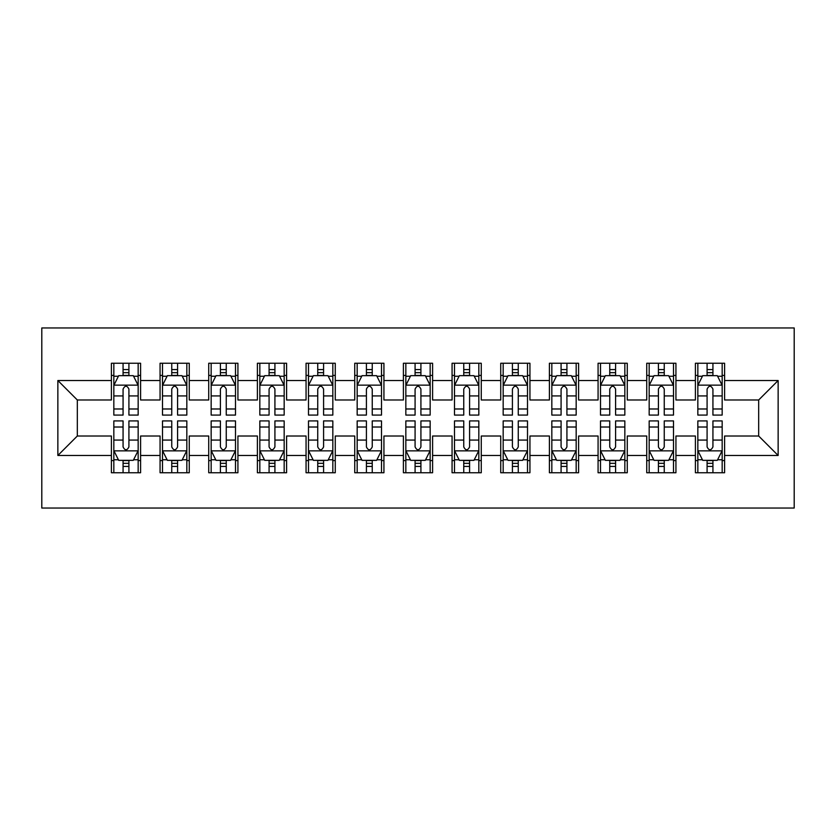 <?xml version="1.0" encoding="UTF-8"?>
<svg xmlns="http://www.w3.org/2000/svg" width="836" height="836" viewBox="0 0 836 836"><rect width="100%" height="100%" fill="white"/><g stroke="black" fill="none" stroke-linecap="round" stroke-linejoin="round"><path stroke-width="1.25" d="M41.8 508.037L794.2 508.037L794.2 327.963L41.8 327.963L41.8 508.037M57.862 455.474L57.862 380.526L111.397 380.526L111.397 399.995L77.33 399.995L77.33 436.005L57.862 455.474L111.397 455.474L111.397 472.748L140.594 472.748L140.594 455.474L160.063 455.474L160.063 472.748L189.26 472.748L189.26 455.474L208.728 455.474L208.728 472.748L237.926 472.748L237.926 455.474L257.394 455.474L257.394 472.748L286.602 472.748L286.602 455.474L306.06 455.474L306.06 472.748L335.267 472.748L335.267 455.474L354.736 455.474L354.736 472.748L383.933 472.748L383.933 455.474L403.401 455.474L403.401 472.748L432.599 472.748L432.599 455.474L452.067 455.474L452.067 472.748L481.264 472.748L481.264 455.474L500.733 455.474L500.733 472.748L529.94 472.748L529.94 455.474L549.398 455.474L549.398 472.748L578.606 472.748L578.606 455.474L598.074 455.474L598.074 472.748L627.272 472.748L627.272 455.474L646.74 455.474L646.74 472.748L675.937 472.748L675.937 455.474L695.406 455.474L695.406 472.748L724.603 472.748L724.603 436.005L758.67 436.005L758.67 399.995L724.603 399.995L724.603 380.526L778.138 380.526L778.138 455.474L724.603 455.474M724.603 380.526L724.603 363.252L695.406 363.252L695.406 380.526L675.937 380.526L675.937 363.252L646.74 363.252L646.74 380.526L627.272 380.526L627.272 363.252L598.074 363.252L598.074 380.526L578.606 380.526L578.606 363.252L549.398 363.252L549.398 380.526L529.94 380.526L529.94 363.252L500.733 363.252L500.733 380.526L481.264 380.526L481.264 363.252L452.067 363.252L452.067 380.526L432.599 380.526L432.599 363.252L403.401 363.252L403.401 380.526L383.933 380.526L383.933 363.252L354.736 363.252L354.736 380.526L335.267 380.526L335.267 363.252L306.06 363.252L306.06 380.526L286.602 380.526L286.602 363.252L257.394 363.252L257.394 380.526L237.926 380.526L237.926 363.252L208.728 363.252L208.728 380.526L189.26 380.526L189.26 363.252L160.063 363.252L160.063 380.526L140.594 380.526L140.594 363.252L111.397 363.252L111.397 380.526M675.937 455.474L675.937 436.005L695.406 436.005L695.406 455.474M778.138 380.526L758.67 399.995M627.272 455.474L627.272 436.005L646.74 436.005L646.74 455.474M695.406 380.526L695.406 399.995L675.937 399.995L675.937 380.526M578.606 455.474L578.606 436.005L598.074 436.005L598.074 455.474M646.74 380.526L646.74 399.995L627.272 399.995L627.272 380.526M529.94 455.474L529.94 436.005L549.398 436.005L549.398 455.474M598.074 380.526L598.074 399.995L578.606 399.995L578.606 380.526M481.264 455.474L481.264 436.005L500.733 436.005L500.733 455.474M549.398 380.526L549.398 399.995L529.94 399.995L529.94 380.526M432.599 455.474L432.599 436.005L452.067 436.005L452.067 455.474M500.733 380.526L500.733 399.995L481.264 399.995L481.264 380.526M383.933 455.474L383.933 436.005L403.401 436.005L403.401 455.474M452.067 380.526L452.067 399.995L432.599 399.995L432.599 380.526M335.267 455.474L335.267 436.005L354.736 436.005L354.736 455.474M403.401 380.526L403.401 399.995L383.933 399.995L383.933 380.526M286.602 455.474L286.602 436.005L306.06 436.005L306.06 455.474M354.736 380.526L354.736 399.995L335.267 399.995L335.267 380.526M237.926 455.474L237.926 436.005L257.394 436.005L257.394 455.474M306.06 380.526L306.06 399.995L286.602 399.995L286.602 380.526M189.26 455.474L189.26 436.005L208.728 436.005L208.728 455.474M257.394 380.526L257.394 399.995L237.926 399.995L237.926 380.526M140.594 455.474L140.594 436.005L160.063 436.005L160.063 455.474M208.728 380.526L208.728 399.995L189.26 399.995L189.26 380.526M77.33 436.005L111.397 436.005L111.397 455.474M160.063 380.526L160.063 399.995L140.594 399.995L140.594 380.526M695.406 375.416L697.841 375.416M722.168 375.416L724.603 375.416M646.74 375.416L649.175 375.416M673.502 375.416L675.937 375.416M598.074 375.416L600.499 375.416M624.837 375.416L627.272 375.416M549.398 375.416L551.833 375.416M576.171 375.416L578.606 375.416M500.733 375.416L503.167 375.416M527.506 375.416L529.94 375.416M452.067 375.416L454.502 375.416M478.829 375.416L481.264 375.416M403.401 375.416L405.836 375.416M430.164 375.416L432.599 375.416M354.736 375.416L357.171 375.416M381.498 375.416L383.933 375.416M306.06 375.416L308.494 375.416M332.832 375.416L335.267 375.416M257.394 375.416L259.829 375.416M284.167 375.416L286.602 375.416M208.728 375.416L211.163 375.416M235.501 375.416L237.926 375.416M160.063 375.416L162.498 375.416M186.825 375.416L189.26 375.416M111.397 375.416L113.832 375.416M138.159 375.416L140.594 375.416M111.397 460.584L113.832 460.584M138.159 460.584L140.594 460.584M160.063 460.584L162.498 460.584M186.825 460.584L189.26 460.584M208.728 460.584L211.163 460.584M235.501 460.584L237.926 460.584M257.394 460.584L259.829 460.584M284.167 460.584L286.602 460.584M306.06 460.584L308.494 460.584M332.832 460.584L335.267 460.584M354.736 460.584L357.171 460.584M381.498 460.584L383.933 460.584M403.401 460.584L405.836 460.584M430.164 460.584L432.599 460.584M452.067 460.584L454.502 460.584M478.829 460.584L481.264 460.584M500.733 460.584L503.167 460.584M527.506 460.584L529.94 460.584M549.398 460.584L551.833 460.584M576.171 460.584L578.606 460.584M598.074 460.584L600.499 460.584M624.837 460.584L627.272 460.584M646.74 460.584L649.175 460.584M673.502 460.584L675.937 460.584M695.406 460.584L697.841 460.584M722.168 460.584L724.603 460.584M57.862 380.526L77.33 399.995M758.67 436.005L778.138 455.474M128.911 369.575L123.07 369.575M138.159 408.982L128.911 408.982L128.911 415.084L138.159 415.084L138.159 385.396L133.29 375.657L118.691 375.657L113.832 385.396L113.832 415.084L123.07 415.084L123.07 408.982L113.832 408.982M113.832 385.396L113.832 363.252M138.159 385.396L138.159 363.252M123.07 375.657L123.07 363.252M128.911 363.252L128.911 375.657M128.911 408.982L128.911 389.043C126.967 385.291 125.024 385.291 123.07 389.043L123.07 408.982M128.911 375.416L123.07 375.416M123.07 466.425L128.911 466.425M113.832 427.018L123.07 427.018L123.07 420.916L113.832 420.916L113.832 450.604L118.691 460.343L133.29 460.343L138.159 450.604L138.159 420.916L128.911 420.916L128.911 427.018L138.159 427.018M138.159 450.604L138.159 472.748M113.832 450.604L113.832 472.748M128.911 460.343L128.911 472.748M123.07 472.748L123.07 460.343M123.07 427.018L123.07 446.957C125.024 450.708 126.967 450.708 128.911 446.957L128.911 427.018M123.07 460.584L128.911 460.584M177.587 369.575L171.746 369.575M186.825 408.982L177.587 408.982L177.587 415.084L186.825 415.084L186.825 385.396L181.966 375.657L167.367 375.657L162.498 385.396L162.498 415.084L171.746 415.084L171.746 408.982L162.498 408.982M162.498 385.396L162.498 363.252M186.825 385.396L186.825 363.252M171.746 375.657L171.746 363.252M177.587 363.252L177.587 375.657M177.587 408.982L177.587 389.043C175.633 385.291 173.689 385.291 171.746 389.043L171.746 408.982M177.587 375.416L171.746 375.416M226.253 369.575L220.411 369.575M235.501 408.982L226.253 408.982L226.253 415.084L235.501 415.084L235.501 385.396L230.631 375.657L216.033 375.657L211.163 385.396L211.163 415.084L220.411 415.084L220.411 408.982L211.163 408.982M211.163 385.396L211.163 363.252M235.501 385.396L235.501 363.252M220.411 375.657L220.411 363.252M226.253 363.252L226.253 375.657M226.253 408.982L226.253 389.043C224.309 385.291 222.355 385.291 220.411 389.043L220.411 408.982M226.253 375.416L220.411 375.416M171.746 466.425L177.587 466.425M162.498 427.018L171.746 427.018L171.746 420.916L162.498 420.916L162.498 450.604L167.367 460.343L181.966 460.343L186.825 450.604L186.825 420.916L177.587 420.916L177.587 427.018L186.825 427.018M186.825 450.604L186.825 472.748M162.498 450.604L162.498 472.748M177.587 460.343L177.587 472.748M171.746 472.748L171.746 460.343M171.746 427.018L171.746 446.957C173.689 450.708 175.633 450.708 177.587 446.957L177.587 427.018M171.746 460.584L177.587 460.584M220.411 466.425L226.253 466.425M211.163 427.018L220.411 427.018L220.411 420.916L211.163 420.916L211.163 450.604L216.033 460.343L230.631 460.343L235.501 450.604L235.501 420.916L226.253 420.916L226.253 427.018L235.501 427.018M235.501 450.604L235.501 472.748M211.163 450.604L211.163 472.748M226.253 460.343L226.253 472.748M220.411 472.748L220.411 460.343M220.411 427.018L220.411 446.957C222.355 450.708 224.299 450.708 226.253 446.957L226.253 427.018M220.411 460.584L226.253 460.584M274.919 369.575L269.077 369.575M284.167 408.982L274.919 408.982L274.919 415.084L284.167 415.084L284.167 385.396L279.297 375.657L264.698 375.657L259.829 385.396L259.829 415.084L269.077 415.084L269.077 408.982L259.829 408.982M259.829 385.396L259.829 363.252M284.167 385.396L284.167 363.252M269.077 375.657L269.077 363.252M274.919 363.252L274.919 375.657M274.919 408.982L274.919 389.043C272.975 385.291 271.031 385.291 269.077 389.043L269.077 408.982M274.919 375.416L269.077 375.416M323.584 369.575L317.743 369.575M332.832 408.982L323.584 408.982L323.584 415.084L332.832 415.084L332.832 385.396L327.963 375.657L313.364 375.657L308.494 385.396L308.494 415.084L317.743 415.084L317.743 408.982L308.494 408.982M308.494 385.396L308.494 363.252M332.832 385.396L332.832 363.252M317.743 375.657L317.743 363.252M323.584 363.252L323.584 375.657M323.584 408.982L323.584 389.043C321.641 385.291 319.697 385.291 317.743 389.043L317.743 408.982M323.584 375.416L317.743 375.416M269.077 466.425L274.919 466.425M259.829 427.018L269.077 427.018L269.077 420.916L259.829 420.916L259.829 450.604L264.698 460.343L279.297 460.343L284.167 450.604L284.167 420.916L274.919 420.916L274.919 427.018L284.167 427.018M284.167 450.604L284.167 472.748M259.829 450.604L259.829 472.748M274.919 460.343L274.919 472.748M269.077 472.748L269.077 460.343M269.077 427.018L269.077 446.957C271.021 450.708 272.964 450.708 274.919 446.957L274.919 427.018M269.077 460.584L274.919 460.584M317.743 466.425L323.584 466.425M308.494 427.018L317.743 427.018L317.743 420.916L308.494 420.916L308.494 450.604L313.364 460.343L327.963 460.343L332.832 450.604L332.832 420.916L323.584 420.916L323.584 427.018L332.832 427.018M332.832 450.604L332.832 472.748M308.494 450.604L308.494 472.748M323.584 460.343L323.584 472.748M317.743 472.748L317.743 460.343M317.743 427.018L317.743 446.957C319.686 450.708 321.641 450.708 323.584 446.957L323.584 427.018M317.743 460.584L323.584 460.584M372.25 369.575L366.408 369.575M381.498 408.982L372.25 408.982L372.25 415.084L381.498 415.084L381.498 385.396L376.628 375.657L362.03 375.657L357.171 385.396L357.171 415.084L366.408 415.084L366.408 408.982L357.171 408.982M357.171 385.396L357.171 363.252M381.498 385.396L381.498 363.252M366.408 375.657L366.408 363.252M372.25 363.252L372.25 375.657M372.25 408.982L372.25 389.043C370.306 385.291 368.362 385.291 366.408 389.043L366.408 408.982M372.25 375.416L366.408 375.416M366.408 466.425L372.25 466.425M357.171 427.018L366.408 427.018L366.408 420.916L357.171 420.916L357.171 450.604L362.03 460.343L376.628 460.343L381.498 450.604L381.498 420.916L372.25 420.916L372.25 427.018L381.498 427.018M381.498 450.604L381.498 472.748M357.171 450.604L357.171 472.748M372.25 460.343L372.25 472.748M366.408 472.748L366.408 460.343M366.408 427.018L366.408 446.957C368.352 450.708 370.306 450.708 372.25 446.957L372.25 427.018M366.408 460.584L372.25 460.584M420.916 369.575L415.084 369.575M430.164 408.982L420.916 408.982L420.916 415.084L430.164 415.084L430.164 385.396L425.305 375.657L410.695 375.657L405.836 385.396L405.836 415.084L415.084 415.084L415.084 408.982L405.836 408.982M405.836 385.396L405.836 363.252M430.164 385.396L430.164 363.252M415.084 375.657L415.084 363.252M420.916 363.252L420.916 375.657M420.916 408.982L420.916 389.043C418.972 385.291 417.028 385.291 415.084 389.043L415.084 408.982M420.916 375.416L415.084 375.416M415.084 466.425L420.916 466.425M405.836 427.018L415.084 427.018L415.084 420.916L405.836 420.916L405.836 450.604L410.695 460.343L425.305 460.343L430.164 450.604L430.164 420.916L420.916 420.916L420.916 427.018L430.164 427.018M430.164 450.604L430.164 472.748M405.836 450.604L405.836 472.748M420.916 460.343L420.916 472.748M415.084 472.748L415.084 460.343M415.084 427.018L415.084 446.957C417.028 450.708 418.972 450.708 420.916 446.957L420.916 427.018M415.084 460.584L420.916 460.584M469.592 369.575L463.75 369.575M478.829 408.982L469.592 408.982L469.592 415.084L478.829 415.084L478.829 385.396L473.97 375.657L459.372 375.657L454.502 385.396L454.502 415.084L463.75 415.084L463.75 408.982L454.502 408.982M454.502 385.396L454.502 363.252M478.829 385.396L478.829 363.252M463.75 375.657L463.75 363.252M469.592 363.252L469.592 375.657M469.592 408.982L469.592 389.043C467.648 385.291 465.694 385.291 463.75 389.043L463.75 408.982M469.592 375.416L463.75 375.416M463.75 466.425L469.592 466.425M454.502 427.018L463.75 427.018L463.75 420.916L454.502 420.916L454.502 450.604L459.372 460.343L473.97 460.343L478.829 450.604L478.829 420.916L469.592 420.916L469.592 427.018L478.829 427.018M478.829 450.604L478.829 472.748M454.502 450.604L454.502 472.748M469.592 460.343L469.592 472.748M463.75 472.748L463.75 460.343M463.75 427.018L463.75 446.957C465.694 450.708 467.637 450.708 469.592 446.957L469.592 427.018M463.75 460.584L469.592 460.584M518.257 369.575L512.416 369.575M527.506 408.982L518.257 408.982L518.257 415.084L527.506 415.084L527.506 385.396L522.636 375.657L508.037 375.657L503.167 385.396L503.167 415.084L512.416 415.084L512.416 408.982L503.167 408.982M503.167 385.396L503.167 363.252M527.506 385.396L527.506 363.252M512.416 375.657L512.416 363.252M518.257 363.252L518.257 375.657M518.257 408.982L518.257 389.043C516.314 385.291 514.359 385.291 512.416 389.043L512.416 408.982M518.257 375.416L512.416 375.416M512.416 466.425L518.257 466.425M503.167 427.018L512.416 427.018L512.416 420.916L503.167 420.916L503.167 450.604L508.037 460.343L522.636 460.343L527.506 450.604L527.506 420.916L518.257 420.916L518.257 427.018L527.506 427.018M527.506 450.604L527.506 472.748M503.167 450.604L503.167 472.748M518.257 460.343L518.257 472.748M512.416 472.748L512.416 460.343M512.416 427.018L512.416 446.957C514.359 450.708 516.303 450.708 518.257 446.957L518.257 427.018M512.416 460.584L518.257 460.584M566.923 369.575L561.081 369.575M576.171 408.982L566.923 408.982L566.923 415.084L576.171 415.084L576.171 385.396L571.302 375.657L556.703 375.657L551.833 385.396L551.833 415.084L561.081 415.084L561.081 408.982L551.833 408.982M551.833 385.396L551.833 363.252M576.171 385.396L576.171 363.252M561.081 375.657L561.081 363.252M566.923 363.252L566.923 375.657M566.923 408.982L566.923 389.043C564.979 385.291 563.036 385.291 561.081 389.043L561.081 408.982M566.923 375.416L561.081 375.416M561.081 466.425L566.923 466.425M551.833 427.018L561.081 427.018L561.081 420.916L551.833 420.916L551.833 450.604L556.703 460.343L571.302 460.343L576.171 450.604L576.171 420.916L566.923 420.916L566.923 427.018L576.171 427.018M576.171 450.604L576.171 472.748M551.833 450.604L551.833 472.748M566.923 460.343L566.923 472.748M561.081 472.748L561.081 460.343M561.081 427.018L561.081 446.957C563.025 450.708 564.969 450.708 566.923 446.957L566.923 427.018M561.081 460.584L566.923 460.584M615.589 369.575L609.747 369.575M624.837 408.982L615.589 408.982L615.589 415.084L624.837 415.084L624.837 385.396L619.967 375.657L605.368 375.657L600.499 385.396L600.499 415.084L609.747 415.084L609.747 408.982L600.499 408.982M600.499 385.396L600.499 363.252M624.837 385.396L624.837 363.252M609.747 375.657L609.747 363.252M615.589 363.252L615.589 375.657M615.589 408.982L615.589 389.043C613.645 385.291 611.701 385.291 609.747 389.043L609.747 408.982M615.589 375.416L609.747 375.416M609.747 466.425L615.589 466.425M600.499 427.018L609.747 427.018L609.747 420.916L600.499 420.916L600.499 450.604L605.368 460.343L619.967 460.343L624.837 450.604L624.837 420.916L615.589 420.916L615.589 427.018L624.837 427.018M624.837 450.604L624.837 472.748M600.499 450.604L600.499 472.748M615.589 460.343L615.589 472.748M609.747 472.748L609.747 460.343M609.747 427.018L609.747 446.957C611.691 450.708 613.645 450.708 615.589 446.957L615.589 427.018M609.747 460.584L615.589 460.584M664.254 369.575L658.413 369.575M673.502 408.982L664.254 408.982L664.254 415.084L673.502 415.084L673.502 385.396L668.633 375.657L654.034 375.657L649.175 385.396L649.175 415.084L658.413 415.084L658.413 408.982L649.175 408.982M649.175 385.396L649.175 363.252M673.502 385.396L673.502 363.252M658.413 375.657L658.413 363.252M664.254 363.252L664.254 375.657M664.254 408.982L664.254 389.043C662.311 385.291 660.367 385.291 658.413 389.043L658.413 408.982M664.254 375.416L658.413 375.416M658.413 466.425L664.254 466.425M649.175 427.018L658.413 427.018L658.413 420.916L649.175 420.916L649.175 450.604L654.034 460.343L668.633 460.343L673.502 450.604L673.502 420.916L664.254 420.916L664.254 427.018L673.502 427.018M673.502 450.604L673.502 472.748M649.175 450.604L649.175 472.748M664.254 460.343L664.254 472.748M658.413 472.748L658.413 460.343M658.413 427.018L658.413 446.957C660.367 450.708 662.311 450.708 664.254 446.957L664.254 427.018M658.413 460.584L664.254 460.584M712.93 369.575L707.089 369.575M722.168 408.982L712.93 408.982L712.93 415.084L722.168 415.084L722.168 385.396L717.309 375.657L702.71 375.657L697.841 385.396L697.841 415.084L707.089 415.084L707.089 408.982L697.841 408.982M697.841 385.396L697.841 363.252M722.168 385.396L722.168 363.252M707.089 375.657L707.089 363.252M712.93 363.252L712.93 375.657M712.93 408.982L712.93 389.043C710.976 385.291 709.032 385.291 707.089 389.043L707.089 408.982M712.93 375.416L707.089 375.416M707.089 466.425L712.93 466.425M697.841 427.018L707.089 427.018L707.089 420.916L697.841 420.916L697.841 450.604L702.71 460.343L717.309 460.343L722.168 450.604L722.168 420.916L712.93 420.916L712.93 427.018L722.168 427.018M722.168 450.604L722.168 472.748M697.841 450.604L697.841 472.748M712.93 460.343L712.93 472.748M707.089 472.748L707.089 460.343M707.089 427.018L707.089 446.957C709.032 450.708 710.976 450.708 712.93 446.957L712.93 427.018M707.089 460.584L712.93 460.584M138.044 385.145L113.947 385.145M113.832 376.242L118.398 376.242M133.582 376.242L138.159 376.242M123.07 395.93L113.832 395.93M138.159 395.93L128.911 395.93M128.911 372.668L123.07 372.668M113.947 450.855L138.044 450.855M138.159 459.758L133.582 459.758M118.398 459.758L113.832 459.758M128.911 440.07L138.159 440.07M113.832 440.07L123.07 440.07M123.07 463.332L128.911 463.332M186.71 385.145L162.612 385.145M162.498 376.242L167.075 376.242M182.258 376.242L186.825 376.242M171.746 395.93L162.498 395.93M186.825 395.93L177.587 395.93M177.587 372.668L171.746 372.668M235.376 385.145L211.289 385.145M211.163 376.242L215.74 376.242M230.924 376.242L235.501 376.242M220.411 395.93L211.163 395.93M235.501 395.93L226.253 395.93M226.253 372.668L220.411 372.668M162.612 450.855L186.71 450.855M186.825 459.758L182.258 459.758M167.075 459.758L162.498 459.758M177.587 440.07L186.825 440.07M162.498 440.07L171.746 440.07M171.746 463.332L177.587 463.332M211.289 450.855L235.376 450.855M235.501 459.758L230.924 459.758M215.74 459.758L211.163 459.758M226.253 440.07L235.501 440.07M211.163 440.07L220.411 440.07M220.411 463.332L226.253 463.332M284.041 385.145L259.954 385.145M259.829 376.242L264.406 376.242M279.59 376.242L284.167 376.242M269.077 395.93L259.829 395.93M284.167 395.93L274.919 395.93M274.919 372.668L269.077 372.668M332.707 385.145L308.62 385.145M308.494 376.242L313.072 376.242M328.255 376.242L332.832 376.242M317.743 395.93L308.494 395.93M332.832 395.93L323.584 395.93M323.584 372.668L317.743 372.668M259.954 450.855L284.041 450.855M284.167 459.758L279.59 459.758M264.406 459.758L259.829 459.758M274.919 440.07L284.167 440.07M259.829 440.07L269.077 440.07M269.077 463.332L274.919 463.332M308.62 450.855L332.707 450.855M332.832 459.758L328.255 459.758M313.072 459.758L308.494 459.758M323.584 440.07L332.832 440.07M308.494 440.07L317.743 440.07M317.743 463.332L323.584 463.332M381.373 385.145L357.285 385.145M357.171 376.242L361.737 376.242M376.921 376.242L381.498 376.242M366.408 395.93L357.171 395.93M381.498 395.93L372.25 395.93M372.25 372.668L366.408 372.668M357.285 450.855L381.373 450.855M381.498 459.758L376.921 459.758M361.737 459.758L357.171 459.758M372.25 440.07L381.498 440.07M357.171 440.07L366.408 440.07M366.408 463.332L372.25 463.332M430.049 385.145L405.951 385.145M405.836 376.242L410.403 376.242M425.597 376.242L430.164 376.242M415.084 395.93L405.836 395.93M430.164 395.93L420.916 395.93M420.916 372.668L415.084 372.668M405.951 450.855L430.049 450.855M430.164 459.758L425.597 459.758M410.403 459.758L405.836 459.758M420.916 440.07L430.164 440.07M405.836 440.07L415.084 440.07M415.084 463.332L420.916 463.332M478.714 385.145L454.627 385.145M454.502 376.242L459.079 376.242M474.263 376.242L478.829 376.242M463.75 395.93L454.502 395.93M478.829 395.93L469.592 395.93M469.592 372.668L463.75 372.668M454.627 450.855L478.714 450.855M478.829 459.758L474.263 459.758M459.079 459.758L454.502 459.758M469.592 440.07L478.829 440.07M454.502 440.07L463.75 440.07M463.75 463.332L469.592 463.332M527.38 385.145L503.293 385.145M503.167 376.242L507.745 376.242M522.928 376.242L527.506 376.242M512.416 395.93L503.167 395.93M527.506 395.93L518.257 395.93M518.257 372.668L512.416 372.668M503.293 450.855L527.38 450.855M527.506 459.758L522.928 459.758M507.745 459.758L503.167 459.758M518.257 440.07L527.506 440.07M503.167 440.07L512.416 440.07M512.416 463.332L518.257 463.332M576.046 385.145L551.959 385.145M551.833 376.242L556.41 376.242M571.594 376.242L576.171 376.242M561.081 395.93L551.833 395.93M576.171 395.93L566.923 395.93M566.923 372.668L561.081 372.668M551.959 450.855L576.046 450.855M576.171 459.758L571.594 459.758M556.41 459.758L551.833 459.758M566.923 440.07L576.171 440.07M551.833 440.07L561.081 440.07M561.081 463.332L566.923 463.332M624.711 385.145L600.624 385.145M600.499 376.242L605.076 376.242M620.26 376.242L624.837 376.242M609.747 395.93L600.499 395.93M624.837 395.93L615.589 395.93M615.589 372.668L609.747 372.668M600.624 450.855L624.711 450.855M624.837 459.758L620.26 459.758M605.076 459.758L600.499 459.758M615.589 440.07L624.837 440.07M600.499 440.07L609.747 440.07M609.747 463.332L615.589 463.332M673.388 385.145L649.29 385.145M649.175 376.242L653.742 376.242M668.925 376.242L673.502 376.242M658.413 395.93L649.175 395.93M673.502 395.93L664.254 395.93M664.254 372.668L658.413 372.668M649.29 450.855L673.388 450.855M673.502 459.758L668.925 459.758M653.742 459.758L649.175 459.758M664.254 440.07L673.502 440.07M649.175 440.07L658.413 440.07M658.413 463.332L664.254 463.332M722.053 385.145L697.955 385.145M697.841 376.242L702.418 376.242M717.601 376.242L722.168 376.242M707.089 395.93L697.841 395.93M722.168 395.93L712.93 395.93M712.93 372.668L707.089 372.668M697.955 450.855L722.053 450.855M722.168 459.758L717.601 459.758M702.418 459.758L697.841 459.758M712.93 440.07L722.168 440.07M697.841 440.07L707.089 440.07M707.089 463.332L712.93 463.332"/></g></svg>
